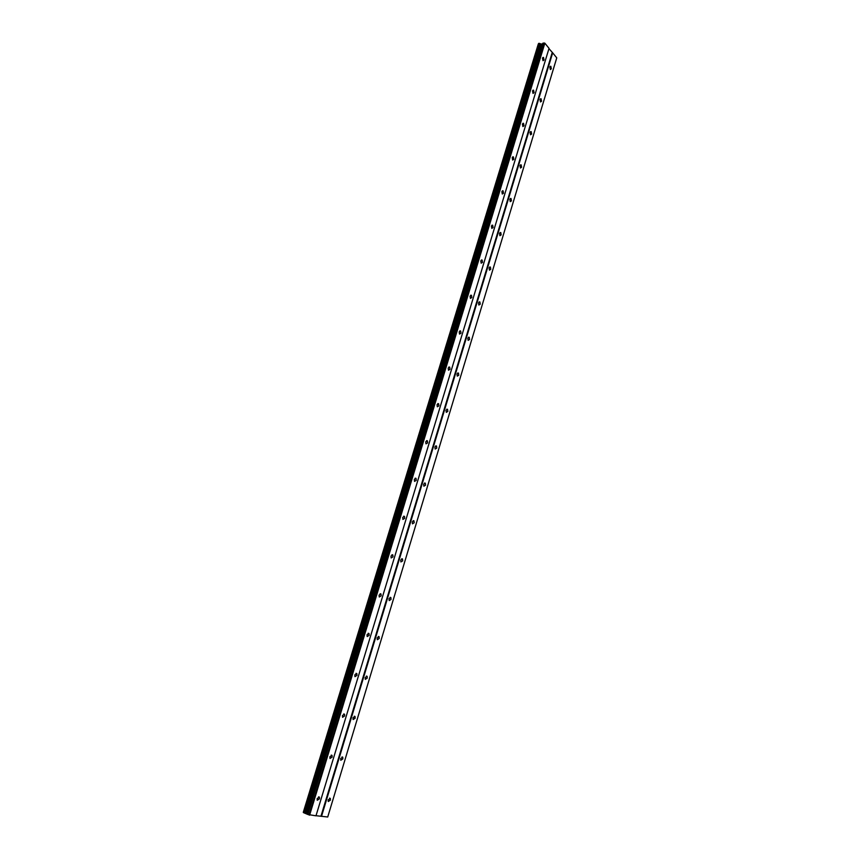 <?xml version="1.0" encoding="UTF-8"?>
<svg xmlns="http://www.w3.org/2000/svg" width="860" height="860" viewBox="0 0 860 860"><rect width="100%" height="100%" fill="white"/><g stroke="black" fill="none" stroke-linecap="round" stroke-linejoin="round"><path stroke-width="1.29" d="M544.014 59.985L542.993 60.705L542.499 58.147L543.509 57.426L544.014 59.985M534.071 92.686L533.006 93.428L532.523 90.913L533.587 90.182L534.071 92.686M524.009 125.796L522.891 126.549L522.428 124.087L523.546 123.324L524.009 125.796M513.818 159.304L512.646 160.078L512.216 157.659L513.388 156.875L513.818 159.304M503.508 193.221L502.283 194.027L501.875 191.64L503.1 190.845L503.508 193.221M493.07 227.567L491.791 228.384L491.404 226.051L492.683 225.223L493.07 227.567M482.503 262.332L481.17 263.181L480.794 260.881L482.137 260.043L482.503 262.332M471.807 297.528L470.409 298.398L470.065 296.152L471.463 295.281L471.807 297.528M460.971 333.175L459.519 334.078L459.197 331.874L460.659 330.982L460.971 333.175M450.006 369.273L448.479 370.198L448.189 368.048L449.705 367.123L450.006 369.273M438.89 405.834L437.31 406.791L437.041 404.684L438.621 403.727L438.89 405.834M427.635 442.857L425.99 443.857L425.743 441.782L427.388 440.793L427.635 442.857M416.24 480.364L414.531 481.396L414.305 479.375L416.014 478.343L416.24 480.364M404.694 518.365L402.921 519.429L402.727 517.451L404.49 516.387L404.694 518.365M392.988 556.85L391.16 557.957L390.988 556.022L392.816 554.915L392.988 556.85M381.141 595.851L379.249 597.001L379.088 595.109L380.98 593.959L381.141 595.851M369.133 635.368L367.177 636.561L367.037 634.712L368.994 633.508L369.133 635.368M356.954 675.412L354.943 676.659L354.825 674.842L356.835 673.595L356.954 675.412M344.623 715.993L342.549 717.294L342.441 715.52L344.527 714.219L344.623 715.993M332.121 757.122L329.982 758.488L329.896 756.746L332.035 755.381L332.121 757.122M319.458 798.811L317.243 800.241L317.179 798.542L319.382 797.112L319.458 798.811M551.324 68.811L550.325 69.531L549.841 67.026L550.841 66.306L551.324 68.811M541.531 101.233L540.478 101.974L540.015 99.502L541.069 98.76L541.531 101.233M531.62 134.042L530.523 134.805L530.072 132.365L531.179 131.612L531.62 134.042M521.59 167.249L520.44 168.023L520.01 165.636L521.171 164.851L521.59 167.249M511.431 200.853L510.227 201.659L509.829 199.305L511.033 198.509L511.431 200.853M501.154 234.877L499.896 235.694L499.52 233.393L500.778 232.565L501.154 234.877M490.759 269.309L489.437 270.158L489.082 267.89L490.393 267.051L490.759 269.309M480.224 304.171L478.848 305.042L478.515 302.827L479.891 301.957L480.224 304.171M469.56 339.474L468.13 340.366L467.818 338.195L469.248 337.303L469.56 339.474M458.767 375.218L457.273 376.142L456.983 374.014L458.477 373.079L458.767 375.218M447.834 411.402L446.286 412.359L446.017 410.274L447.565 409.317L447.834 411.402M436.762 448.06L435.149 449.049L434.913 447.006L436.514 446.017L436.762 448.06M425.55 485.18L423.873 486.201L423.658 484.202L425.324 483.169L425.55 485.18M414.187 522.773L412.456 523.837L412.262 521.88L413.983 520.816L414.187 522.773M402.684 560.86L400.9 561.956L400.717 560.043L402.502 558.936L402.684 560.86M391.031 599.431L389.182 600.581L389.021 598.711L390.87 597.56L391.031 599.431M379.217 638.518L377.314 639.722L377.175 637.883L379.077 636.679L379.217 638.518M367.252 678.121L365.285 679.368L365.167 677.572L367.134 676.325L367.252 678.121M355.137 718.25L353.105 719.551L353.008 717.788L355.029 716.487L355.137 718.25M342.85 758.907L340.764 760.272L340.678 758.552L342.764 757.187L342.85 758.907M330.401 800.122L328.251 801.541L328.187 799.854L330.337 798.435L330.401 800.122M321.511 816.376L552.668 52.825L556.753 57.867L327.724 817L316.018 815.71M309.611 815.172L544.853 43.183L549.035 48.343L315.986 815.817L307.805 814.474L543.111 43.075L542.047 44.15L538.693 43.409L303.526 812.646L538.801 43.355M303.526 812.646L307.805 814.474M303.473 812.474L538.414 43.838L303.333 812.388M552.668 52.825L548.949 48.633M544.853 43.183L543.111 43.075M309.041 815.011L544.369 43M305.408 813.259L540.499 43.752M305.192 813.195L540.306 43.699M320.952 816.215L552.195 52.643M307.654 814.388L542.939 43.151M307.45 813.99L542.402 44M307.16 813.818L542.047 44.15M306.966 813.743L541.854 44.161M306.375 813.538L541.316 44.064M304.257 812.926L539.5 43.398M303.967 812.84L539.252 43.322M303.268 812.356L538.338 43.881M330.337 798.435L329.606 798.134M342.764 757.187L342.022 756.908M355.029 716.487L354.266 716.219M367.134 676.325L366.36 676.067M379.077 636.679L378.282 636.443M390.87 597.56L390.064 597.334M402.502 558.936L401.695 558.742M413.983 520.816L413.176 520.633M425.324 483.169L424.507 483.019M436.514 446.017L435.708 445.867M447.565 409.317L446.759 409.199M458.477 373.079L457.681 372.982M469.248 337.303L468.474 337.217M479.891 301.957L479.127 301.892M490.393 267.051L489.662 266.998M500.778 232.565L500.058 232.533M511.033 198.509L510.346 198.488M521.171 164.851L520.494 164.851M531.179 131.612L530.534 131.623M541.069 98.76L540.456 98.782M550.841 66.306L550.25 66.328M319.382 797.112L318.63 796.801M332.035 755.381L331.261 755.091M344.527 714.219L343.731 713.929M356.835 673.595L356.029 673.326M368.994 633.508L368.166 633.261M380.98 593.959L380.142 593.733M392.816 554.915L391.966 554.711M404.49 516.387L403.641 516.193M416.014 478.343L415.165 478.181M427.388 440.793L426.549 440.653M438.621 403.727L437.783 403.598M449.705 367.123L448.888 367.016M460.659 330.982L459.853 330.896M471.463 295.281L470.678 295.216M482.137 260.043L481.374 259.989M492.683 225.223L491.941 225.191M503.1 190.845L502.38 190.823M513.388 156.875L512.689 156.875M523.546 123.324L522.88 123.335M533.587 90.182L532.953 90.203M543.509 57.426L542.907 57.459M303.44 812.592L538.693 43.409"/></g></svg>
